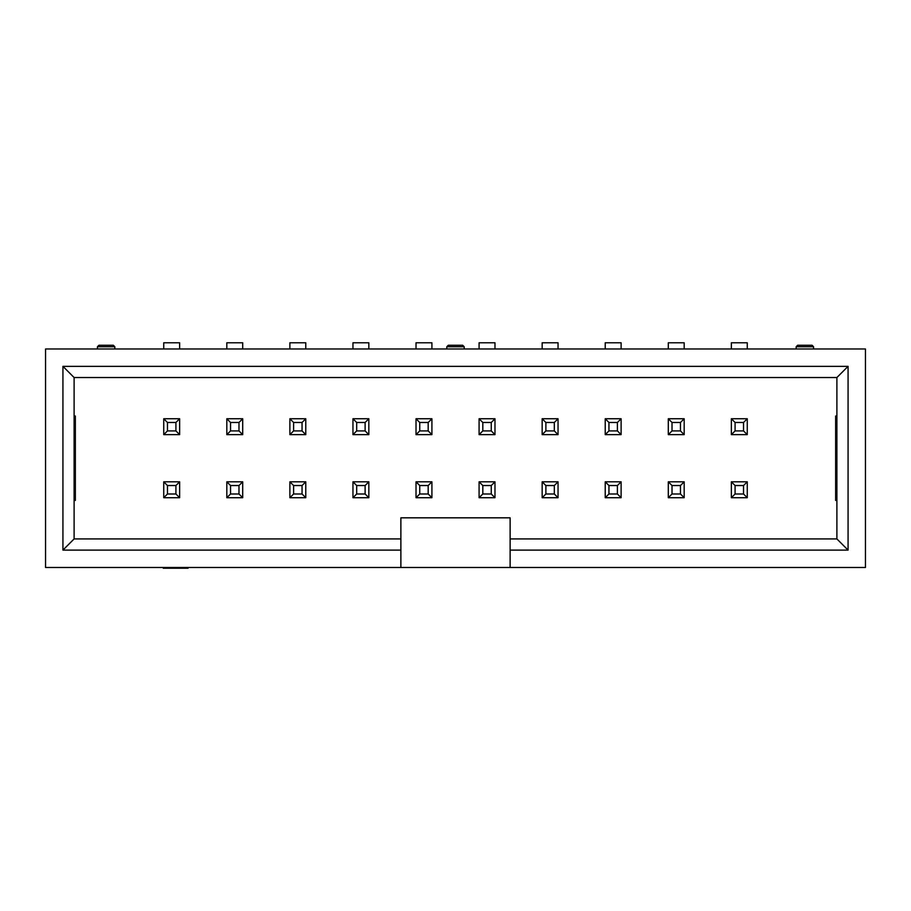 <?xml version="1.0" encoding="UTF-8"?>
<svg xmlns="http://www.w3.org/2000/svg" width="911" height="911" viewBox="0 0 911 911"><rect width="100%" height="100%" fill="white"/><g stroke="black" fill="none" stroke-linecap="round" stroke-linejoin="round"><path stroke-width="1.37" d="M74.11 500.446L75.351 500.446L75.351 416.02L74.11 416.02M74.11 377.53L62.927 366.359L62.927 550.107L74.11 538.925L74.11 377.53L836.89 377.53L836.89 538.925L510.126 538.925L510.126 517.824L400.874 517.824L400.874 567.485L45.55 567.485L45.55 348.981L865.45 348.981L865.45 567.485L510.126 567.485L510.126 538.925M114.832 346.738L97.443 346.738L98.935 345.258L113.34 345.258L114.832 346.738L114.832 348.981M97.443 346.738L97.443 348.981M188.076 567.485L188.076 568.225L163.251 568.225L163.251 567.485M74.11 538.925L400.874 538.925M836.89 500.446L835.649 500.446L835.649 416.02L836.89 416.02M796.168 348.981L796.168 346.738L797.66 345.258L812.065 345.258L813.557 346.738L813.557 348.981M510.126 567.485L400.874 567.485M446.811 348.981L446.811 346.738L448.303 345.258L462.697 345.258L464.189 346.738L464.189 348.981M62.927 366.359L848.073 366.359L848.073 550.107L510.126 550.107M400.874 550.107L62.927 550.107M848.073 550.107L836.89 538.925M848.073 366.359L836.89 377.53M226.816 497.713L226.816 481.817L242.702 481.817L242.702 497.713L226.816 497.713L230.54 493.99L238.978 493.99L238.978 485.54L230.54 485.54L230.54 493.99M226.816 434.638L226.816 418.753L242.702 418.753L242.702 434.638L226.816 434.638L230.54 430.914L238.978 430.914L238.978 422.476L230.54 422.476L230.54 430.914M163.741 434.638L163.741 418.753L179.638 418.753L179.638 434.638L163.741 434.638L167.465 430.914L175.914 430.914L175.914 422.476L167.465 422.476L167.465 430.914M163.741 481.817L179.638 481.817L179.638 497.713L163.741 497.713L163.741 481.817L167.465 485.54L167.465 493.99L175.914 493.99L175.914 485.54L167.465 485.54M605.223 434.638L605.223 418.753L621.12 418.753L621.12 434.638L605.223 434.638L608.947 430.914L617.396 430.914L617.396 422.476L608.947 422.476L608.947 430.914M605.223 481.817L621.12 481.817L621.12 497.713L605.223 497.713L605.223 481.817L608.947 485.54L608.947 493.99L617.396 493.99L617.396 485.54L608.947 485.54M479.084 418.753L494.98 418.753L494.98 434.638L479.084 434.638L479.084 418.753L482.819 422.476L482.819 430.914L491.257 430.914L491.257 422.476L482.819 422.476M479.084 497.713L479.084 481.817L494.98 481.817L494.98 497.713L479.084 497.713L482.819 493.99L491.257 493.99L491.257 485.54L482.819 485.54L482.819 493.99M416.02 481.817L431.916 481.817L431.916 497.713L416.02 497.713L416.02 481.817L419.743 485.54L419.743 493.99L428.181 493.99L428.181 485.54L419.743 485.54M416.02 418.753L431.916 418.753L431.916 434.638L416.02 434.638L416.02 418.753L419.743 422.476L419.743 430.914L428.181 430.914L428.181 422.476L419.743 422.476M352.956 434.638L352.956 418.753L368.841 418.753L368.841 434.638L352.956 434.638L356.679 430.914L365.117 430.914L365.117 422.476L356.679 422.476L356.679 430.914M542.159 481.817L558.044 481.817L558.044 497.713L542.159 497.713L542.159 481.817L545.883 485.54L545.883 493.99L554.321 493.99L554.321 485.54L545.883 485.54M542.159 434.638L542.159 418.753L558.044 418.753L558.044 434.638L542.159 434.638L545.883 430.914L554.321 430.914L554.321 422.476L545.883 422.476L545.883 430.914M289.88 434.638L289.88 418.753L305.777 418.753L305.777 434.638L289.88 434.638L293.604 430.914L302.053 430.914L302.053 422.476L293.604 422.476L293.604 430.914M305.777 481.817L305.777 497.713L289.88 497.713L289.88 481.817L305.777 481.817L302.053 485.54L293.604 485.54L293.604 493.99L302.053 493.99L302.053 485.54M668.298 418.753L684.184 418.753L684.184 434.638L668.298 434.638L668.298 418.753L672.022 422.476L672.022 430.914L680.46 430.914L680.46 422.476L672.022 422.476M668.298 481.817L684.184 481.817L684.184 497.713L668.298 497.713L668.298 481.817L672.022 485.54L672.022 493.99L680.46 493.99L680.46 485.54L672.022 485.54M747.259 481.817L747.259 497.713L731.362 497.713L731.362 481.817L747.259 481.817L743.535 485.54L735.086 485.54L735.086 493.99L743.535 493.99L743.535 485.54M731.362 434.638L731.362 418.753L747.259 418.753L747.259 434.638L731.362 434.638L735.086 430.914L743.535 430.914L743.535 422.476L735.086 422.476L735.086 430.914M368.841 497.713L352.956 497.713L352.956 481.817L368.841 481.817L368.841 497.713L365.117 493.99L365.117 485.54L356.679 485.54L356.679 493.99L365.117 493.99M226.816 481.817L230.54 485.54M242.702 481.817L238.978 485.54M238.978 493.99L242.702 497.713M226.816 418.753L230.54 422.476M242.702 418.753L238.978 422.476M238.978 430.914L242.702 434.638M163.741 418.753L167.465 422.476M179.638 418.753L175.914 422.476M175.914 430.914L179.638 434.638M179.638 481.817L175.914 485.54M175.914 493.99L179.638 497.713M167.465 493.99L163.741 497.713M605.223 418.753L608.947 422.476M621.12 418.753L617.396 422.476M617.396 430.914L621.12 434.638M621.12 481.817L617.396 485.54M617.396 493.99L621.12 497.713M608.947 493.99L605.223 497.713M494.98 418.753L491.257 422.476M491.257 430.914L494.98 434.638M482.819 430.914L479.084 434.638M479.084 481.817L482.819 485.54M494.98 481.817L491.257 485.54M491.257 493.99L494.98 497.713M431.916 481.817L428.181 485.54M428.181 493.99L431.916 497.713M419.743 493.99L416.02 497.713M431.916 418.753L428.181 422.476M428.181 430.914L431.916 434.638M419.743 430.914L416.02 434.638M352.956 418.753L356.679 422.476M368.841 418.753L365.117 422.476M365.117 430.914L368.841 434.638M558.044 481.817L554.321 485.54M554.321 493.99L558.044 497.713M545.883 493.99L542.159 497.713M542.159 418.753L545.883 422.476M558.044 418.753L554.321 422.476M554.321 430.914L558.044 434.638M289.88 418.753L293.604 422.476M305.777 418.753L302.053 422.476M302.053 430.914L305.777 434.638M302.053 493.99L305.777 497.713M293.604 493.99L289.88 497.713M289.88 481.817L293.604 485.54M684.184 418.753L680.46 422.476M680.46 430.914L684.184 434.638M672.022 430.914L668.298 434.638M684.184 481.817L680.46 485.54M680.46 493.99L684.184 497.713M672.022 493.99L668.298 497.713M743.535 493.99L747.259 497.713M735.086 493.99L731.362 497.713M731.362 481.817L735.086 485.54M731.362 418.753L735.086 422.476M747.259 418.753L743.535 422.476M743.535 430.914L747.259 434.638M356.679 493.99L352.956 497.713M352.956 481.817L356.679 485.54M368.841 481.817L365.117 485.54M479.084 348.981L479.084 342.775L494.98 342.775L494.98 348.981M416.02 348.981L416.02 342.775L431.916 342.775L431.916 348.981M368.841 348.981L368.841 342.775L352.956 342.775L352.956 348.981M558.044 348.981L558.044 342.775L542.159 342.775L542.159 348.981M305.777 348.981L305.777 342.775L289.88 342.775L289.88 348.981M668.298 348.981L668.298 342.775L684.184 342.775L684.184 348.981M747.259 348.981L747.259 342.775L731.362 342.775L731.362 348.981M621.12 348.981L621.12 342.775L605.223 342.775L605.223 348.981M179.638 348.981L179.638 342.775L163.741 342.775L163.741 348.981M242.702 348.981L242.702 342.775L226.816 342.775L226.816 348.981M464.189 346.738L446.811 346.738M813.557 346.738L796.168 346.738"/></g></svg>
